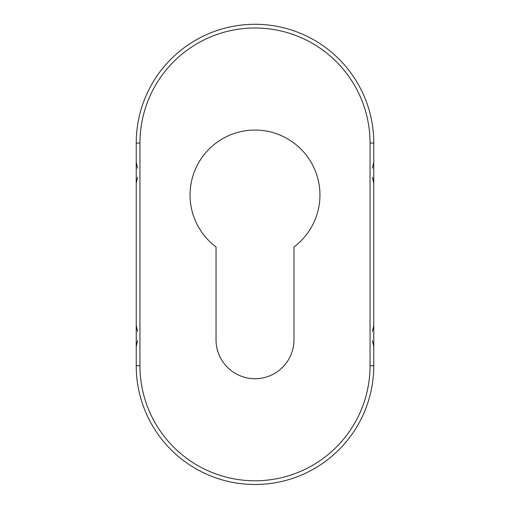 <?xml version="1.0" encoding="UTF-8"?>
<svg xmlns="http://www.w3.org/2000/svg" width="510" height="510" viewBox="0 0 510 510"><rect width="100%" height="100%" fill="white"/><g stroke="black" fill="none" stroke-linecap="round" stroke-linejoin="round"><path stroke-width="0.76" d="M139.95 143.055L136.234 143.055A118.766 118.766 0 0 1 255 24.289A118.766 118.766 0 0 1 373.766 143.055L373.766 365.734A118.766 118.766 0 0 1 255 484.5A118.766 118.766 0 0 1 136.234 365.734L136.234 143.055A118.766 118.766 0 0 1 255 24.289A118.766 118.766 0 0 1 373.766 143.055L370.05 143.055A115.05 115.05 0 0 0 255 28.005A115.05 115.05 0 0 0 139.95 143.055L139.95 365.734A115.05 115.05 0 0 0 255 480.79A115.05 115.05 0 0 0 370.05 365.734L370.05 143.055M216.03 339.756A38.97 38.97 0 0 0 255 378.726A38.97 38.97 0 0 0 293.97 339.756L293.97 246.974A64.948 64.948 0 0 0 303.048 151.311A64.948 64.948 0 0 0 206.952 151.311A64.948 64.948 0 0 0 216.03 246.974L216.03 339.756M370.05 365.734L373.766 365.734A118.766 118.766 0 0 1 255 484.5A118.766 118.766 0 0 1 136.234 365.734L139.95 365.734M372.453 177.263L373.766 183.358M372.453 168.23L373.766 162.135M372.453 340.565L373.766 346.653M372.453 331.525L373.766 325.437M137.547 177.263L136.234 183.358M137.547 168.23L136.234 162.135M137.547 340.565L136.234 346.653M137.547 331.525L136.234 325.437"/></g></svg>

